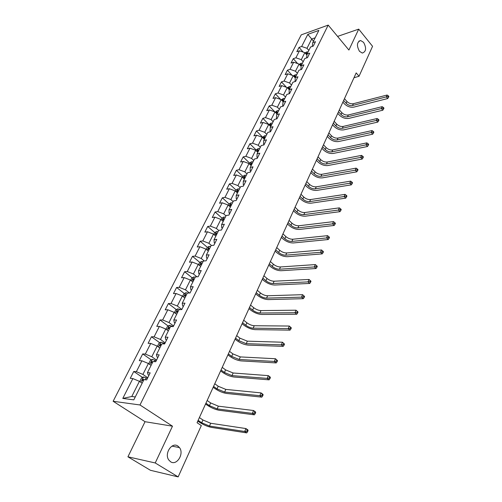 <?xml version="1.0" encoding="UTF-8"?>
<svg xmlns="http://www.w3.org/2000/svg" width="502" height="502" viewBox="0 0 502 502"><rect width="100%" height="100%" fill="white"/><g stroke="black" fill="none" stroke-linecap="round" stroke-linejoin="round"><path stroke-width="0.75" d="M177.846 446.027L179.471 447.583C184.41 453.67 176.779 466.057 170.605 461.771L168.804 460.014C164.016 453.676 171.904 441.666 177.846 446.027M363.592 42.356C366.617 48.104 366.184 51.675 362.293 53.068L359.476 51.304C356.433 45.6 356.834 42.017 360.681 40.549L363.592 42.356M127.928 456.807L155.231 462.957L172.481 426.185L145.034 421.705L127.928 456.807L150.443 470.292L178.154 476.9L201.321 425.583L197.054 422.715L356.188 72.897L359.037 76.273L372.559 46.309L358.717 29.135L337.589 36.408M145.034 421.705L113.126 401.274L301.238 34.864L328.195 25.1L139.976 404.97L113.126 401.274M307.808 34.374L301.658 46.479L299.035 47.389L296.833 51.706L299.456 50.809L295.904 57.799L293.281 58.678L291.041 63.076L293.664 62.204L290.043 69.326L287.42 70.173L285.136 74.647L287.765 73.813L284.082 81.06L281.446 81.876L279.125 86.438L281.754 85.635L278.001 93.021L275.366 93.799L273 98.448L275.636 97.677L271.808 105.2L269.172 105.947L266.757 110.678L269.398 109.951L265.502 117.612L262.86 118.328L260.4 123.147L263.042 122.45L259.07 130.269L256.428 130.94L253.918 135.854L256.566 135.195L252.519 143.164L249.87 143.798L247.317 148.805L249.958 148.19L245.836 156.31L243.188 156.906L240.583 162.014L243.225 161.437L239.015 169.72L236.373 170.272L233.712 175.48L236.36 174.947L232.068 183.399L229.42 183.901L226.709 189.216L229.358 188.733L224.978 197.349L222.33 197.807L219.562 203.228L222.21 202.789L217.742 211.587L215.094 211.995L212.271 217.523L214.919 217.14L210.357 226.113L207.709 226.471L204.829 232.119L207.477 231.786L202.821 240.947L200.172 241.249L197.23 247.015L199.878 246.733L195.121 256.089L192.479 256.334L189.474 262.22L192.115 262L187.265 271.551L184.623 271.739L181.555 277.75L184.196 277.587L179.233 287.345L176.597 287.477L173.466 293.614L176.102 293.513L171.031 303.484L168.402 303.547L165.202 309.822L167.831 309.784L162.648 319.975L160.025 319.975L156.756 326.388L159.379 326.413L154.083 336.836L151.46 336.76L148.121 343.318L150.738 343.418L145.323 354.067L142.712 353.923L139.292 360.624L141.903 360.8L136.362 371.693L133.758 371.474L130.263 378.326L132.867 378.577L122.783 398.419L133.814 399.862L143.942 379.644L146.659 379.907L150.173 372.867L147.456 372.635L153.01 361.54L155.739 361.722L159.172 354.839L156.442 354.688L161.876 343.845L164.606 343.945L167.969 337.218L165.233 337.143L170.542 326.545L173.278 326.576L176.566 319.994L173.824 319.994L179.013 309.627L181.755 309.583L184.968 303.152L182.226 303.221L187.302 293.08L190.051 292.973L193.188 286.68L190.44 286.811L195.41 276.891L198.165 276.721L201.233 270.559L198.485 270.754L203.348 261.046L206.102 260.814L209.108 254.79L206.353 255.047L211.116 245.541L213.871 245.252L216.814 239.354L214.059 239.667L218.715 230.362L221.47 230.016L224.356 224.237L221.602 224.607L226.164 215.496L228.918 215.094L231.742 209.441L228.987 209.861L233.455 200.938L236.21 200.486L238.977 194.945L236.222 195.416L240.602 186.675L243.357 186.173L246.062 180.745L243.313 181.266L247.599 172.701L250.354 172.148L253.008 166.833L250.26 167.398L254.464 159.002L257.212 158.406L259.816 153.192L257.068 153.807L261.191 145.574L263.939 144.934L266.487 139.826L263.738 140.485L267.786 132.409L270.528 131.731L273.025 126.717L270.283 127.414L274.249 119.501L276.991 118.779L279.445 113.866L276.702 114.6L280.593 106.838L283.329 106.079L285.732 101.26L282.996 102.031L286.811 94.42L289.547 93.623L291.907 88.892L289.177 89.701L292.917 82.228L295.647 81.399L297.962 76.756L295.239 77.603L298.91 70.267L301.633 69.401L303.905 64.852L301.187 65.731L304.789 58.527L307.513 57.63L309.74 53.162L307.023 54.072L310.562 47.006L313.279 46.077L315.469 41.685L312.759 42.626L318.883 30.39L307.808 34.374L311.686 39.005L307.004 48.305L308.849 50.432M147.456 372.635L148.159 374.887L148.906 375.402M147.745 377.736L142.894 374.423L148.391 363.498L151.002 365.312M136.362 371.693L142.894 374.423M141.903 360.8L148.391 363.498M156.442 354.688L157.07 357.06L157.804 357.581M156.549 360.097L151.786 356.746L157.164 346.06L159.812 347.961M145.323 354.067L151.786 356.746M150.738 343.418L157.164 346.06M165.233 337.143L165.779 339.628L166.501 340.155M165.158 342.847L160.489 339.459L165.748 329.011L168.346 330.931M154.083 336.836L160.489 339.459M159.379 326.413L165.748 329.011M173.824 319.994L174.301 322.579L175.01 323.112M173.579 325.974L168.998 322.554L174.138 312.332L176.691 314.271M162.648 319.975L168.998 322.554M167.831 309.784L174.138 312.332M182.226 303.221L182.628 305.906L183.324 306.446M181.818 309.47L177.319 306.013L182.351 296.011L184.855 297.968M171.031 303.484L177.319 306.013M176.102 293.513L182.351 296.011M190.44 286.811L190.785 289.598L191.463 290.137M189.474 292.992L185.464 289.83L190.39 280.041L192.85 282.011M179.233 287.345L185.464 289.83M184.196 277.587L190.39 280.041M198.485 270.754L198.761 273.634L199.432 274.18M196.903 276.797L193.433 273.985L198.259 264.403L200.668 266.393M187.265 271.551L193.433 273.985M192.115 262L198.259 264.403M206.353 255.047L206.567 258.009L207.226 258.555M204.239 260.971L201.239 258.48L205.964 249.099L208.33 251.1M195.121 256.089L201.239 258.48M199.878 246.733L205.964 249.099M214.059 239.667L214.216 242.711L214.862 243.263M211.474 245.503L208.882 243.294L213.507 234.101L215.835 236.122M202.821 240.947L208.882 243.294M207.477 231.786L213.507 234.101M221.602 224.607L221.702 227.732L222.336 228.284M218.677 230.443L216.368 228.423L220.899 219.418L223.183 221.445M210.357 226.113L216.368 228.423M214.919 217.14L220.899 219.418M228.987 209.861L229.031 213.055L229.659 213.62M225.969 215.885L223.697 213.852L228.134 205.029L230.387 207.069M217.742 211.587L223.697 213.852M222.21 202.789L228.134 205.029M236.222 195.416L236.216 198.685L236.831 199.25M233.116 201.616L230.882 199.576L235.231 190.929L237.44 192.981M224.978 197.349L230.882 199.576M229.358 188.733L235.231 190.929M243.313 181.266L243.257 184.598L243.859 185.163M240.119 187.641L237.923 185.583L242.184 177.112L244.361 179.17M232.068 183.399L237.923 185.583M236.36 174.947L242.184 177.112M250.26 167.398L250.153 170.793L250.743 171.364M246.984 173.937L244.825 171.872L249.005 163.564L251.138 165.635M239.015 169.72L244.825 171.872M243.225 161.437L249.005 163.564M257.068 153.807L256.917 157.264L257.501 157.835M253.711 160.496L251.59 158.425L255.687 150.28L257.79 152.357M245.836 156.31L251.59 158.425M249.958 148.19L255.687 150.28M263.738 140.485L263.544 143.992L264.121 144.57M260.312 147.324L258.223 145.241L262.245 137.253L264.316 139.336M252.519 143.164L258.223 145.241M256.566 135.195L262.245 137.253M270.283 127.414L270.051 130.984L270.609 131.562M266.788 134.398L264.73 132.308L268.677 124.477L270.71 126.567M259.07 130.269L264.73 132.308M263.042 122.45L268.677 124.477M276.702 114.6L276.426 118.221L276.966 118.786M273.138 121.716L271.118 119.627L274.983 111.94L276.985 114.036M265.502 117.612L271.118 119.627M269.398 109.951L274.983 111.94M282.996 102.031L282.682 105.702L283.097 106.142M279.369 109.279L277.38 107.177L281.176 99.634L283.147 101.737M271.808 105.2L277.38 107.177M275.636 97.677L281.176 99.634M289.177 89.701L289.121 93.742M285.487 97.068L283.523 94.966L287.251 87.561L289.19 89.67M278.001 93.021L283.523 94.966M281.754 85.635L287.251 87.561M295.239 77.603L295.044 81.581M291.486 85.089L289.56 82.974L293.218 75.708L295.207 77.91M284.082 81.06L289.56 82.974M287.765 73.813L293.218 75.708M301.187 65.731L300.867 69.646M297.379 73.323L295.477 71.209L299.073 64.074L301.112 66.371M290.043 69.326L295.477 71.209M293.664 62.204L299.073 64.074M307.023 54.072L306.584 57.937M303.164 61.771L301.294 59.656L304.821 52.647L306.91 55.038M295.904 57.799L301.294 59.656M299.456 50.809L304.821 52.647M313.505 41.133L311.686 39.005L315.187 37.776M312.275 46.416L312.759 42.626M301.658 46.479L307.004 48.305M155.231 462.957L178.154 476.9M172.481 426.185L139.976 404.97M328.195 25.1L348.909 50.037L358.717 29.135M353.992 77.722L359.037 76.273M142.166 383.183L139.418 381.332L131.781 396.505L135.276 396.944M122.783 398.419L131.781 396.505M132.867 378.577L139.418 381.332M299.035 47.389L303.133 52.07M293.281 58.678L297.642 63.578M287.42 70.173L292.07 75.313M281.446 81.876L286.41 87.266M275.366 93.799L280.668 99.459M269.172 105.947L274.845 111.89M262.86 118.328L268.972 124.603M256.428 130.94L262.634 137.197M249.87 143.798L256.183 150.035M243.188 156.906L249.601 163.119M236.373 170.272L242.893 176.459M229.42 183.901L236.047 190.063M222.33 197.807L229.069 203.937L228.397 205.268M215.094 211.995L221.978 218.113M207.709 226.471L214.749 232.583M200.172 241.249L207.376 247.354M192.479 256.334L199.852 262.433M184.623 271.739L192.172 277.826M176.597 287.477L184.328 293.551M168.402 303.547L176.327 309.608M160.025 319.975L168.157 326.018M151.46 336.76L159.805 342.784M142.712 353.923L151.278 359.928M133.758 371.474L142.568 377.454M305.116 52.986L306.735 51.907L308.115 51.888M343.657 100.444L346.129 103.261C348.03 105.131 350.17 105.878 352.542 105.508L386.327 96.88L387.713 98.543L353.929 107.095C350.371 107.648 347.171 106.524 344.322 103.732L342.897 102.113M306.013 54.015L307.017 54.128M307.431 53.256L306.666 53.174L305.894 53.877M344.472 98.662L346.932 101.479C348.834 103.349 350.973 104.09 353.345 103.713L387.111 95.029L386.327 96.88L388.008 96.56L388.561 97.225L388.874 96.484L388.322 95.819L388.008 96.56M387.713 98.543L388.561 97.225M388.322 95.819L387.111 95.029M299.33 64.369L301.049 63.227L302.442 63.221M338.536 111.708L341.04 114.519C342.966 116.382 345.125 117.142 347.503 116.797L381.388 108.551L382.794 110.208L348.909 118.378C345.345 118.892 342.113 117.757 339.226 114.964L337.783 113.352M301.74 64.62L300.968 64.532L300.309 65.379L301.3 65.498M339.358 109.888L341.862 112.699C343.782 114.569 345.941 115.322 348.319 114.971L382.185 106.662L381.388 108.551L383.082 108.231L383.641 108.896L383.961 108.143L383.396 107.478L383.082 108.231M382.794 110.208L383.641 108.896M383.396 107.478L382.185 106.662M293.438 75.959L295.258 74.76L296.657 74.767M333.322 123.166L335.863 125.971C337.815 127.834 339.992 128.6 342.377 128.28L376.356 120.43L377.786 122.086L343.807 129.855C340.224 130.338 336.974 129.183 334.05 126.397L332.581 124.785M295.948 76.185L295.17 76.097L294.511 76.957L295.496 77.082M334.163 121.315L336.698 124.12C338.649 125.983 340.82 126.755 343.205 126.422L377.165 118.51L376.356 120.43L378.062 120.116L378.633 120.775L378.96 120.009L378.389 119.344L378.062 120.116M377.786 122.086L378.633 120.775M378.389 119.344L377.165 118.51M287.477 87.806L289.365 86.501L290.771 86.52M328.019 134.825L330.592 137.617C332.575 139.481 334.765 140.265 337.162 139.964L371.235 132.528L372.685 134.185L338.612 141.539C335.016 141.978 331.74 140.805 328.779 138.025L327.291 136.418M290.043 87.969L289.265 87.869L288.606 88.754L289.585 88.885M328.873 132.942L331.445 135.741C333.422 137.598 335.606 138.383 338.003 138.081L372.064 130.576L371.235 132.528L372.955 132.214L373.538 132.873L373.864 132.095L373.287 131.43L372.955 132.214M372.685 134.185L373.538 132.873M373.287 131.43L372.064 130.576M281.409 99.879L283.36 98.461L284.772 98.492M322.617 146.691L325.233 149.477C327.241 151.334 329.45 152.131 331.853 151.861L366.014 144.852L367.489 146.502L333.322 153.43C329.72 153.825 326.413 152.633 323.413 149.86L321.907 148.259M284.032 99.967L283.247 99.86L282.588 100.764L283.567 100.902M323.489 144.777L326.099 147.563C328.101 149.42 330.303 150.211 332.713 149.941L366.862 142.863L366.014 144.852L367.753 144.538L368.342 145.197L368.675 144.4L368.091 143.741L367.753 144.538M367.489 146.502L368.342 145.197M368.091 143.741L366.862 142.863M275.221 112.184L277.242 110.647L278.66 110.691M317.12 158.776L319.78 161.55C321.813 163.401 324.035 164.21 326.451 163.966L360.706 157.408L362.199 159.046L327.938 165.528C324.323 165.886 320.998 164.675 317.954 161.908L316.423 160.314M277.907 112.197L277.117 112.084L276.464 113L277.437 113.145M318.011 156.825L320.659 159.598C322.692 161.456 324.907 162.259 327.323 162.014L361.559 155.382L360.706 157.408L362.457 157.095L363.053 157.747L363.392 156.938L362.795 156.279L362.457 157.095M362.199 159.046L363.053 157.747M362.795 156.279L361.559 155.382M268.915 124.722L271.011 123.059L272.435 123.122M311.529 171.069L314.227 173.836C316.285 175.681 318.525 176.503 320.947 176.29L355.291 170.197L356.809 171.828L322.46 177.852C318.833 178.16 315.476 176.93 312.395 174.169L310.838 172.581M271.67 124.653L270.873 124.534L270.22 125.475L271.187 125.619M312.432 169.086L315.118 171.853C317.176 173.698 319.416 174.52 321.838 174.301L356.163 168.132L355.291 170.197L357.054 169.883L357.662 170.536L358.014 169.707L357.405 169.055L357.054 169.883M356.809 171.828L357.662 170.536M357.405 169.055L356.163 168.132M262.483 137.498L264.661 135.716L266.091 135.791M305.831 183.594L308.567 186.349C310.656 188.187 312.915 189.022 315.344 188.84L349.775 183.23L351.312 184.855L316.881 190.39C313.242 190.653 309.859 189.411 306.735 186.656L305.16 185.075M265.307 137.347L264.51 137.222L263.857 138.182L264.818 138.332M306.753 181.573L309.483 184.328C311.566 186.173 313.825 187.001 316.254 186.819L350.666 181.128L349.775 183.23L351.557 182.916L352.172 183.569L352.523 182.722L351.908 182.075L351.557 182.916M351.312 184.855L352.172 183.569M351.908 182.075L350.666 181.128M255.932 150.525L256.309 149.778L258.185 148.611L259.622 148.699M300.027 196.345L302.806 199.087C304.927 200.925 307.205 201.773 309.64 201.622L344.152 196.514L345.715 198.133L311.202 203.166C307.55 203.385 304.143 202.118 300.974 199.369L299.374 197.794M258.825 150.293L258.022 150.161L257.375 151.14L258.323 151.297M300.968 194.287L303.741 197.029C305.856 198.867 308.128 199.714 310.562 199.558L345.056 194.368L344.152 196.514L345.947 196.2L346.575 196.847L346.932 195.987L346.311 195.341L345.947 196.2M345.715 198.133L346.575 196.847M346.311 195.341L345.056 194.368M249.256 163.809L249.701 162.918L251.584 161.757L253.027 161.864M294.122 209.34L296.946 212.064C299.092 213.896 301.388 214.756 303.829 214.643L338.417 210.056L340.011 211.662L305.411 216.18C301.752 216.343 298.32 215.057 295.101 212.315L293.475 210.752M252.217 163.483L251.408 163.345L250.762 164.349L251.703 164.512M295.076 207.238L297.893 209.968C300.033 211.8 302.329 212.66 304.77 212.541L339.346 207.866L338.417 210.056L340.231 209.742L340.864 210.388L341.234 209.51L340.601 208.863L340.231 209.742M340.011 211.662L340.864 210.388M340.601 208.863L339.346 207.866M242.441 177.357L242.962 176.321L244.807 175.192L246.306 175.286M288.098 222.574L290.965 225.285C293.149 227.111 295.458 227.983 297.912 227.902L332.575 223.861L334.194 225.461L299.518 229.433C295.847 229.546 292.384 228.234 289.121 225.505L287.47 223.948M245.478 176.942L244.662 176.792L244.022 177.815L244.951 177.984M289.07 220.434L291.932 223.152C294.109 224.978 296.418 225.85 298.866 225.762L333.516 221.627L332.575 223.861L334.401 223.547L335.047 224.187L335.424 223.296L334.778 222.656L334.401 223.547M334.194 225.461L335.047 224.187M334.778 222.656L333.516 221.627M235.488 191.174L236.084 189.982L237.942 188.865L239.448 188.978M281.967 236.059L284.879 238.751C287.088 240.571 289.422 241.462 291.882 241.418L326.614 237.935L328.258 239.529L293.513 242.937C289.836 242.993 286.341 241.669 283.034 238.946L281.352 237.396M238.607 190.666L237.785 190.509L237.145 191.557L238.067 191.733M282.959 233.882L285.864 236.58C288.066 238.4 290.401 239.285 292.854 239.234L327.58 235.664L326.614 237.935L328.459 237.628L329.117 238.262L329.5 237.352L328.848 236.712L328.459 237.628M328.258 239.529L329.117 238.262M328.848 236.712L327.58 235.664M229.075 203.925L230.989 202.783L232.451 202.94M275.711 249.801L278.673 252.481C280.919 254.294 283.272 255.192 285.732 255.185L320.54 252.293L322.209 253.88L287.395 256.698C283.705 256.704 280.179 255.349 276.822 252.644L275.121 251.1M231.591 204.659L230.769 204.496L230.129 205.569L231.045 205.751M276.721 247.58L279.677 250.26C281.911 252.073 284.264 252.977 286.724 252.964L321.518 249.977L320.54 252.293L322.397 251.985L323.068 252.619L323.457 251.69L322.792 251.056L322.397 251.985M322.209 253.88L323.068 252.619M322.792 251.056L321.518 249.977M221.162 219.656L221.922 218.144L223.848 217.015L225.316 217.19M269.342 263.807L272.348 266.468C274.625 268.275 276.997 269.191 279.47 269.223L314.334 266.945L316.034 268.514L281.151 270.722C277.455 270.672 273.904 269.298 270.496 266.6L268.765 265.069M224.438 218.947L223.61 218.772L222.976 219.87L223.879 220.058M270.371 261.542L273.37 264.209C275.642 266.016 278.014 266.932 280.48 266.957L315.338 264.579L314.334 266.945L316.216 266.637L316.894 267.265L317.295 266.317L316.618 265.69L316.216 266.637M316.034 268.514L316.894 267.265M316.618 265.69L315.338 264.579M213.777 234.34L214.624 232.658L216.557 231.535L218.031 231.729M262.841 278.089L265.903 280.731C268.212 282.526 270.603 283.461 273.082 283.53L308.008 281.892L309.74 283.448L274.795 285.023C271.086 284.91 267.503 283.511 264.046 280.825L262.289 279.307M217.134 233.524L216.299 233.342L215.672 234.465L216.569 234.654M263.895 275.78L266.945 278.428C269.248 280.223 271.638 281.158 274.111 281.22L309.031 279.476L308.008 281.892L309.903 281.584L310.594 282.206L311.002 281.239L310.311 280.618L309.903 281.584M309.74 283.448L310.594 282.206M310.311 280.618L309.031 279.476M206.24 249.331L207.175 247.467L209.114 246.356L210.602 246.57M256.221 292.653L259.327 295.276C261.674 297.058 264.09 298.012 266.568 298.125L301.551 297.146L303.308 298.69L268.313 299.6C264.592 299.424 260.984 298 257.476 295.333L255.681 293.827M209.685 248.402L208.845 248.208L208.223 249.356L209.102 249.557M257.288 290.3L260.387 292.923C262.728 294.712 265.138 295.659 267.622 295.766L302.599 294.68L304.582 296.469L303.886 295.854L303.465 296.839L304.168 297.46L304.582 296.469M303.465 296.839L301.551 297.146L302.599 294.68L303.886 295.854M303.308 298.69L304.168 297.46M198.541 264.636L199.57 262.59L201.522 261.492L203.009 261.724M249.463 307.506L252.625 310.104C255.003 311.88 257.438 312.846 259.929 313.003L294.963 312.715L296.751 314.246L261.699 314.465C257.972 314.227 254.332 312.784 250.768 310.129L248.948 308.636M202.074 263.594L201.233 263.387L200.612 264.567L201.484 264.774M250.554 305.103L253.705 307.707C256.083 309.483 258.511 310.449 261.002 310.6L296.029 310.198L298.031 312.018L297.316 311.403L296.895 312.413L297.611 313.022L298.031 312.018M296.895 312.413L294.963 312.715L296.029 310.198L297.316 311.403M296.751 314.246L297.611 313.022M190.678 280.273L191.802 278.033L193.766 276.941L195.259 277.198M242.573 322.654L245.785 325.233C248.201 326.997 250.661 327.982 253.152 328.182L288.23 328.615L290.049 330.134L254.953 329.632C251.22 329.325 247.542 327.85 243.928 325.214L242.077 323.734M194.305 279.106L193.452 278.892L192.843 280.097L193.697 280.311M243.683 320.207L246.89 322.786C249.299 324.556 251.753 325.534 254.244 325.729L289.321 326.043L291.342 327.888L290.614 327.279L290.181 328.308L290.909 328.917L291.342 327.888M290.181 328.308L288.23 328.615L289.321 326.043L290.614 327.279M290.049 330.134L290.909 328.917M182.646 296.243L183.87 293.802L185.84 292.722L187.541 293.068M235.538 338.11L238.808 340.663L246.237 343.669L281.358 344.849L283.21 346.355L248.07 345.106C244.33 344.723 240.621 343.23 236.95 340.613L235.068 339.145M186.367 294.95L185.502 294.724L184.893 295.96L185.746 296.18M236.674 335.612L239.937 338.172L247.354 341.165L282.469 342.226L284.508 344.102L283.768 343.493L283.329 344.548L284.069 345.15L284.508 344.102M283.329 344.548L281.358 344.849L282.469 342.226L283.768 343.493M283.21 346.355L284.069 345.15M174.439 312.558L175.769 309.91L177.746 308.843L180.369 309.608M228.36 353.885L231.692 356.414L239.184 359.47L274.337 361.434L276.225 362.921L241.048 360.894C237.302 360.442 233.562 358.917 229.828 356.32L227.914 354.864M178.26 311.133L177.375 310.895L176.767 312.162L177.626 312.395M229.521 351.337L232.84 353.866L240.326 356.916L275.472 358.748L277.531 360.656L276.778 360.059L276.326 361.133L277.079 361.729L277.531 360.656M276.326 361.133L274.337 361.434L275.472 358.748L276.778 360.059M276.225 362.921L277.079 361.729M166.049 329.237L167.492 326.369L169.475 325.315L173.071 326.57M221.037 369.987L224.425 372.49L231.987 375.596L267.164 378.376L269.091 379.845L233.882 377.008C230.129 376.481 226.358 374.925 222.568 372.346L220.616 370.909M169.971 327.674L169.061 327.423L168.465 328.716L169.325 328.967M222.223 367.382L225.599 369.892L233.148 372.992L268.325 375.634L270.245 377.109L270.402 377.573L269.637 376.983L269.172 378.081L269.944 378.665L270.402 377.573M269.172 378.081L267.164 378.376L268.325 375.634L269.637 376.983M269.091 379.845L269.944 378.665M157.471 346.286L159.027 343.192L161.029 342.151L164.819 343.525M213.557 386.421L217.008 388.893L224.639 392.062L259.835 395.689L261.793 397.138L226.565 393.455C222.806 392.846 218.997 391.265 215.151 388.711L213.168 387.293M161.506 344.585L160.571 344.316L159.975 345.646L160.847 345.903M214.768 383.766L218.207 386.245L225.825 389.401L261.021 392.89L262.973 394.346L263.117 394.854L262.339 394.277L261.862 395.394L262.646 395.978L263.117 394.854M261.862 395.394L259.835 395.689L261.021 392.89L262.339 394.277M261.793 397.138L262.646 395.978M148.705 363.718L150.38 360.386L152.388 359.363L156.21 360.781M205.927 403.206L209.434 405.654L217.134 408.879L252.349 413.391L254.338 414.821L219.098 410.253C215.333 409.563 211.493 407.95 207.577 405.421L205.556 404.016M152.846 361.867L151.886 361.591L151.297 362.946L152.169 363.216M207.157 400.496L210.658 402.943L218.345 406.162L253.56 410.523L255.543 411.96L255.675 412.525L254.878 411.947L254.395 413.096L255.192 413.673L255.675 412.525M254.395 413.096L252.349 413.391L253.56 410.523L254.878 411.947M254.338 414.821L255.192 413.673M141.871 382.988L142.21 383.108M140.058 381.765L139.813 381.401L141.539 377.975L143.547 376.964L147.4 378.42M198.127 420.356L201.697 422.759L209.466 426.047L244.687 431.482L246.72 432.893L211.467 427.403C207.696 426.631 203.818 424.987 199.84 422.483L197.788 421.096M144.35 379.688L143.007 379.248L142.424 380.642L143.302 380.924M199.388 417.582L202.946 419.998L210.708 423.274L245.924 428.557L247.95 429.969L248.057 430.591L247.248 430.019L246.752 431.193L247.568 431.758L248.057 430.591M246.752 431.193L244.687 431.482L245.924 428.557L247.248 430.019M246.72 432.893L247.568 431.758M306.684 51.938L305.781 53.745M346.932 101.479L346.129 103.261M353.345 103.713L352.542 105.508M307.174 53.764L306.666 53.174M301.005 63.258L300.045 65.166M341.862 112.699L341.04 114.519M348.319 114.971L347.503 116.797M301.489 65.122L300.968 64.532M295.214 74.792L294.203 76.8M336.698 124.12L335.863 125.971M343.205 126.422L342.377 128.28M295.697 76.68L295.17 76.097M289.321 86.532L288.255 88.653M331.445 135.741L330.592 137.617M338.003 138.081L337.162 139.964M289.798 88.452L289.265 87.869M283.316 98.492L282.193 100.72M326.099 147.563L325.233 149.477M332.713 149.941L331.853 151.861M283.793 100.45L283.247 99.86M277.198 110.678L276.018 113.025M320.659 159.598L319.78 161.55M327.323 162.014L326.451 163.966M277.675 112.668L277.117 112.084M270.967 123.09L269.725 125.556M315.118 171.853L314.227 173.836M321.838 174.301L320.947 176.29M271.438 125.117L270.873 124.534M264.61 135.741L263.312 138.332M309.483 184.328L308.567 186.349M316.254 186.819L315.344 188.84M265.081 137.799L264.51 137.222M258.141 148.642L256.773 151.353M303.741 197.029L302.806 199.087M310.562 199.558L309.64 201.622M258.605 150.732L258.022 150.161M251.54 161.788L250.109 164.637M297.893 209.968L296.946 212.064M304.77 212.541L303.829 214.643M251.998 163.922L251.408 163.345M244.807 175.192L243.307 178.179M291.932 223.152L290.965 225.285M298.866 225.762L297.912 227.902M245.265 177.363L244.662 176.792M237.942 188.865L236.373 191.99M285.864 236.58L284.879 238.751M292.854 239.234L291.882 241.418M238.4 191.074L237.785 190.509M230.939 202.814L229.301 206.084M279.677 250.26L278.673 252.481M286.724 252.964L285.732 255.185M231.391 205.067L230.769 204.496M223.798 217.04L222.079 220.466M273.37 264.209L272.348 266.468M280.48 266.957L279.47 269.223M224.243 219.336L223.61 218.772M216.506 231.566L214.712 235.143M266.945 278.428L265.903 280.731M274.111 281.22L273.082 283.53M216.946 233.901L216.299 233.342M209.064 246.388L207.188 250.134M260.387 292.923L259.327 295.276M267.622 295.766L266.568 298.125M209.497 248.766L208.845 248.208M201.471 261.517L199.507 265.433M253.705 307.707L252.625 310.104M261.002 310.6L259.929 313.003M201.898 263.945L201.233 263.387M193.716 276.966L191.657 281.057M246.89 322.786L245.785 325.233M254.244 325.729L253.152 328.182M194.136 279.438L193.452 278.892M185.79 292.748L183.644 297.021M239.937 338.172L238.808 340.663M247.354 341.165L246.237 343.669M185.502 294.724L186.204 295.276L185.514 294.724M177.695 308.868L175.455 313.336M232.84 353.866L231.692 356.414M240.326 356.916L239.184 359.47M178.103 311.441L177.401 310.901M169.425 325.34L167.091 330.002M172.073 326.093L171.841 326.557M225.599 369.892L224.425 372.49M233.148 372.992L231.987 375.596M169.827 327.963L169.111 327.429M160.979 342.182L158.532 347.045M163.639 342.96L163.175 343.895M218.207 386.245L217.008 388.893M225.825 389.401L224.639 392.062M161.368 344.855L160.634 344.328M152.332 359.388L149.784 364.471M155.018 360.21L154.309 361.628M210.658 402.943L209.434 405.654M218.345 406.162L217.134 408.879M152.721 362.124L151.974 361.603M143.497 376.989L140.836 382.292M146.195 377.843L145.235 379.769M202.946 419.998L201.697 422.759M210.708 423.274L209.466 426.047M143.873 379.782L143.114 379.267M179.471 447.583L171.96 446.127M360.681 40.549L358.855 41.151M178.097 311.453L177.375 310.895M169.82 327.988L169.061 327.423M161.355 344.88L160.571 344.316M152.702 362.155L151.886 361.591M143.854 379.819L143.007 379.248"/></g></svg>
